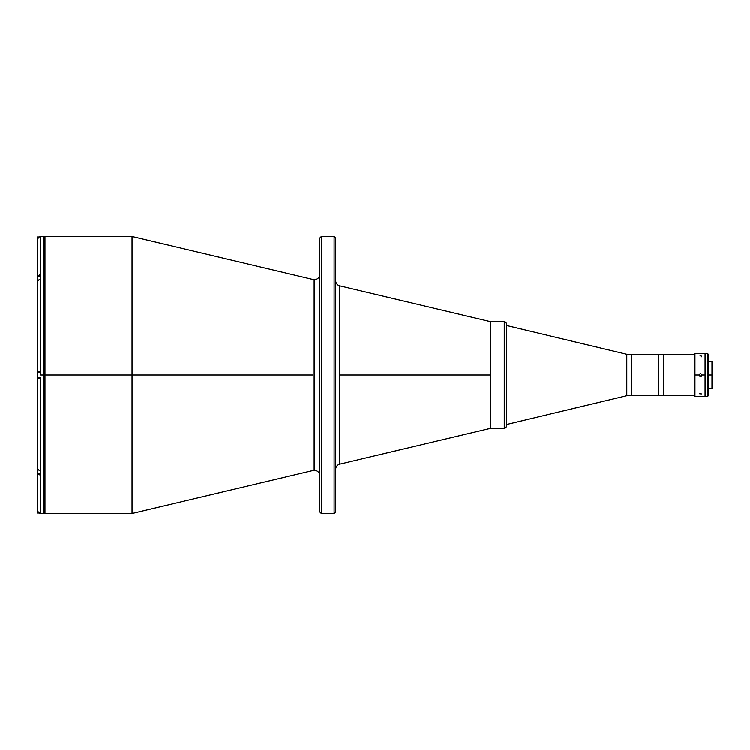 <?xml version="1.0" encoding="UTF-8"?>
<svg xmlns="http://www.w3.org/2000/svg" width="750" height="750" viewBox="0 0 750 750"><rect width="100%" height="100%" fill="white"/><g stroke="black" fill="none" stroke-linecap="round" stroke-linejoin="round"><path stroke-width="1.12" d="M319.716 274.387A5.325 5.325 0 0 1 314.391 279.713A5.325 5.325 0 0 0 319.716 274.387M313.163 470.428L313.163 375L132.028 375L132.028 513.45L313.163 470.428A5.325 5.325 0 0 1 319.716 475.613A5.325 5.325 0 0 0 314.391 470.287L314.391 279.713L314.391 470.287A5.325 5.325 0 0 0 313.163 470.428L313.163 279.572A5.325 5.325 0 0 0 314.391 279.713A5.325 5.325 0 0 1 313.163 279.572L132.028 236.55L132.028 375L132.028 236.55L44.953 236.55L44.953 375L44.953 236.55L44.953 375L313.163 375L313.163 279.572M44.953 513.45L132.028 513.45L132.028 375L43.894 375L44.953 375L44.953 513.45L43.894 512.381M334.097 236.55L335.691 238.153L334.097 236.55L321.319 236.55L334.097 236.55L334.097 513.45L321.319 513.45L319.716 511.847L321.319 513.45L321.319 236.55L319.716 238.153L321.319 236.55L321.319 513.45L334.097 513.45L334.097 236.55M335.691 511.847L334.097 513.45L335.691 511.847L335.691 238.153L335.691 511.847M339.788 285.891A5.325 5.325 0 0 1 335.691 280.706A5.325 5.325 0 0 0 339.788 285.891L339.788 464.109A5.325 5.325 0 0 0 335.691 469.294A5.325 5.325 0 0 1 339.788 464.109L490.809 428.25L490.809 321.75L490.809 428.25L504.244 428.25L504.244 321.75L490.809 321.75L504.244 321.75L504.244 428.25A2.128 2.128 0 0 0 506.372 426.122L506.372 323.878A2.128 2.128 0 0 0 504.244 321.75A2.128 2.128 0 0 1 506.372 323.878L506.372 426.122A2.128 2.128 0 0 1 504.244 428.25L490.809 428.25L490.809 375L339.788 375L490.809 375L490.809 321.75L339.788 285.891L339.788 464.109M319.716 238.153L319.716 511.847L319.716 238.153M44.953 375L44.953 513.45L44.953 375M506.372 325.481L626.775 354.291A21.3 21.3 0 0 0 631.734 354.872L631.734 395.128A21.3 21.3 0 0 0 626.775 395.709L506.372 424.519L626.775 395.709L626.775 354.291L506.381 325.481L506.381 424.519L506.372 325.481M631.734 354.872L658.509 354.872L631.734 354.872L631.734 395.128L658.509 395.128L631.734 395.128A21.3 21.3 0 0 0 626.775 395.709L626.775 354.291A21.3 21.3 0 0 0 631.734 354.872M658.509 395.128L658.509 354.872L663.834 354.872L658.509 354.872L658.509 395.128L663.834 395.128L658.509 395.128L658.509 354.872M40.697 371.803L40.8 375L43.894 375L43.894 236.55L43.894 513.45L43.894 375L40.8 375L40.697 279.384L40.697 371.803L37.5 371.803L40.697 371.803L37.5 371.803L37.5 281.653L37.5 378.197L40.697 378.197L37.5 378.197L37.5 468.347L38.438 469.95L40.697 470.616L40.697 378.197L37.5 378.197L37.5 468.347L38.438 469.95L40.8 470.616L40.8 475.125L40.697 378.197M40.8 279.384L38.438 280.05L37.5 281.653L38.438 280.05L40.8 279.384L40.8 274.875L40.8 279.384M40.697 274.875L40.697 236.588L40.697 274.875L39.469 275.044L40.697 274.875M43.894 236.55L40.078 236.653M37.5 239.784L37.5 277.134L39.469 275.044L37.5 277.134L37.5 239.784L38.438 237.525L37.744 238.566M38.925 237.131L40.8 236.588M37.603 277.256L37.5 281.653M40.078 513.347L40.697 513.413L40.697 475.125L38.438 474.469L37.5 472.866L37.5 510.216L38.438 512.475L40.697 513.413L40.8 475.125L38.438 474.469L37.603 472.744M39.469 513.169L38.034 511.988L37.5 510.216L37.5 468.225M37.5 377.259L37.5 372.741M37.5 281.775L37.5 277.256M37.5 468.347L37.5 472.744M40.8 513.413L43.894 513.45M37.603 237.141L39.075 237.037L37.716 237.037L37.716 238.641L37.603 237.141L37.603 238.969M37.603 237.197L37.603 239.409M37.716 280.837L37.716 276.581L37.716 280.837M40.8 276.581L37.716 276.581L40.8 276.581M37.603 376.537L37.603 372.178L37.716 375.769M37.603 373.463L37.716 374.231M37.603 377.822L37.603 376.997L37.603 377.822M37.716 377.925L40.8 377.925L37.716 377.925L37.716 372.075L40.8 372.075L37.716 372.075M37.716 473.419L37.716 469.163L37.716 473.419L40.8 473.419L37.716 473.419M37.716 512.962L37.716 511.359L37.716 512.962L39.075 512.962L37.716 512.962M663.834 354.656L694.397 354.656L663.834 354.656L663.834 395.344L694.397 395.344L663.834 395.344L663.834 354.656M694.931 375L694.931 396.3L694.931 375L694.397 375L694.397 395.766L694.397 375L694.931 375L694.931 353.7L694.931 375L699.131 375L694.931 375M694.397 395.766L694.931 396.3L705.047 396.3L705.047 375L701.794 375L701.409 375.938L700.209 376.303L699.234 375.506L699.356 374.259L700.462 373.669L701.409 374.062M699.234 393.694L701.409 393.9M700.462 355.922L699.956 355.969M699.234 374.494L699.234 375.506L700.462 376.331L701.794 375L705.047 375L705.047 353.7L694.931 353.7L694.397 354.234L694.397 375L694.397 354.234M701.7 374.494L701.794 375L701.7 374.494M701.691 356.812L701.409 356.1M699.956 373.772L700.978 373.772M705.047 396.3L705.047 354.113M705.047 375L705.581 375L705.047 375M711.966 375L711.966 388.528L711.966 375L708.769 375L711.966 375L711.966 361.472L711.966 375L712.5 375L711.966 375M712.5 387.994L712.5 362.006L712.5 387.994L708.769 388.528M705.581 396.3L707.709 396.3L707.709 353.7L705.581 353.7L705.581 396.3L705.581 353.7L707.709 353.7L707.709 396.3L708.769 395.231L708.769 354.769L707.709 353.7L708.769 354.769L708.769 395.231L707.709 396.3L705.581 396.3M44.953 236.55L43.894 237.619M705.581 363.019L705.047 363.019M708.769 361.472L712.5 362.006M705.581 386.981L705.047 386.981"/></g></svg>

